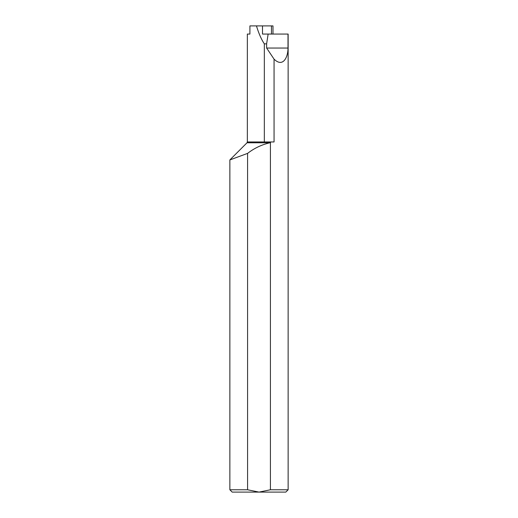 <?xml version="1.0" encoding="UTF-8"?>
<svg xmlns="http://www.w3.org/2000/svg" width="518" height="518" viewBox="0 0 518 518"><rect width="100%" height="100%" fill="white"/><g stroke="black" fill="none" stroke-linecap="round" stroke-linejoin="round"><path stroke-width="0.78" d="M264.329 43.849C261.428 39.562 258.799 33.579 256.449 25.9L249.916 25.9L249.916 34.059L247.345 34.059L247.345 141.964L264.329 141.964L264.329 43.849L266.621 43.849L268.143 34.059L262.496 34.059L262.496 25.9L272.986 25.9L272.986 34.059M268.143 34.059L288.137 34.059L288.137 489.769L270.422 489.769L270.422 142.696L269.859 142.793C261.635 144.69 254.208 148.226 247.578 153.386L247.578 489.769L259 492.1L285.806 492.1L288.137 489.769M256.449 25.9L262.496 25.9M288.002 34.059L288.002 48.044C288.144 56.566 283.262 68.149 274.061 59.143L274.061 141.964L270.882 141.964L270.422 142.696M270.422 489.769L259 492.1L232.194 492.1L229.862 489.769L247.578 489.769M229.862 489.769L229.862 159.933L247.578 153.386M288.002 48.044L266.621 48.044L274.061 59.143M266.621 43.849L266.621 48.044M264.329 141.964L270.882 141.964M271.471 34.059L271.471 25.9M269.859 142.793L247.002 142.793L229.862 159.933M247.345 141.964L247.002 142.793"/></g></svg>
